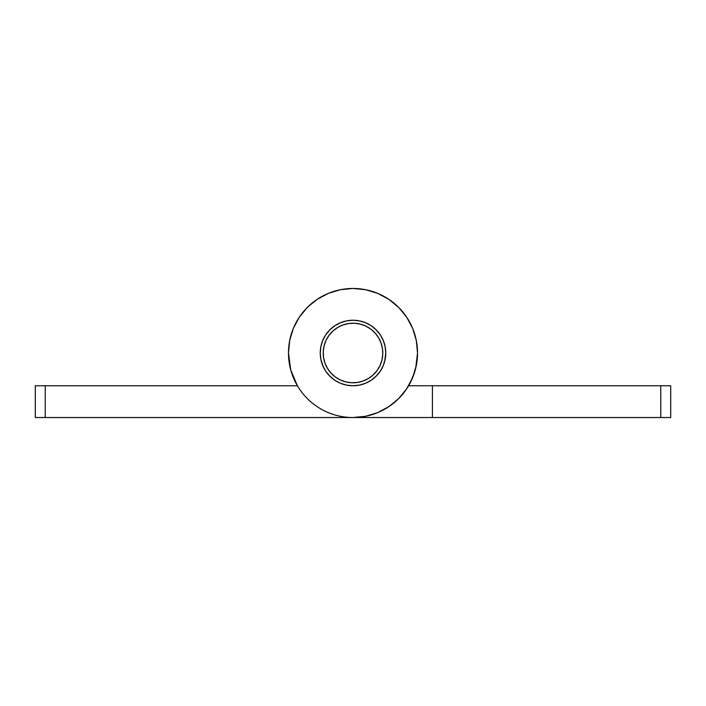 <?xml version="1.0" encoding="UTF-8"?>
<svg xmlns="http://www.w3.org/2000/svg" width="706" height="706" viewBox="0 0 706 706"><rect width="100%" height="100%" fill="white"/><g stroke="black" fill="none" stroke-linecap="round" stroke-linejoin="round"><path stroke-width="1.06" d="M385.758 353L385.132 359.389L385.767 353A32.758 32.758 0 0 1 353 385.758A32.758 32.758 0 0 1 320.242 353A32.758 32.758 0 0 1 353 320.233A32.758 32.758 0 0 1 385.767 353L385.132 346.611L385.758 353L385.132 359.389L383.27 365.54L380.243 371.206L376.166 376.166L371.206 380.243L365.54 383.27L359.389 385.132L353 385.758L346.611 385.132L340.46 383.27L334.794 380.243L329.834 376.166L325.757 371.206L322.73 365.54L320.868 359.389L320.233 353L320.868 346.611L322.73 340.46L325.757 334.794L329.834 329.834L334.794 325.757L340.46 322.73L346.611 320.868L353 320.233L359.389 320.868L365.54 322.73L371.206 325.757L376.166 329.834L380.243 334.794L383.27 340.46L385.132 346.611L385.767 353L384.699 361.295M288.472 353A64.528 64.528 0 0 1 353 288.463A64.528 64.528 0 0 1 417.528 353A64.528 64.528 0 0 1 353 417.528L365.593 416.293L377.692 412.622L388.856 406.656L398.634 398.634L406.656 388.856L412.622 377.692L416.293 365.593L417.528 353L416.293 340.407L412.622 328.308L406.656 317.144L398.634 307.366L388.856 299.344L377.692 293.378L365.593 289.707L353 288.472L340.407 289.707L328.308 293.378L317.144 299.344L307.366 307.366L299.344 317.144L293.378 328.308L289.707 340.407L288.463 353L290.74 369.979L297.402 385.758A64.528 64.528 0 0 1 288.472 353A64.528 64.528 0 0 0 353 417.528L660.772 417.528L660.772 385.758L432.425 385.758L432.425 417.528L670.7 417.528L670.7 385.758L408.597 385.758L432.425 385.758L432.425 417.528L45.228 417.528L353 417.528M297.402 385.758L45.228 385.758L45.228 417.528L45.228 385.758L35.3 385.758L35.3 417.528L45.228 417.528L35.3 417.528L35.3 385.758L297.402 385.758L292.496 375.442L297.402 385.758M346.611 320.868L353 320.233L346.611 320.868M346.611 385.132L353 385.758L346.611 385.132M412.622 328.308L406.656 317.144M407.803 387.073L412.622 377.692M322.73 340.46L323.242 339.286M323.295 366.829L320.868 359.389M409.965 383.332L414.484 372.591L409.965 383.332M415.702 368.267L417.537 353L415.702 368.267M291.516 372.591L290.298 368.267M660.772 385.758L660.772 417.528L670.7 417.528L670.7 385.758L660.772 385.758M375.071 333.003A29.784 29.784 0 0 1 372.997 375.071A29.784 29.784 0 0 1 330.929 372.997A29.784 29.784 0 0 1 333.003 330.929A29.784 29.784 0 0 1 375.071 333.003L370.747 329.075L365.734 326.075L360.236 324.107L354.465 323.251L348.632 323.533L342.966 324.954L337.689 327.452L333.003 330.929L329.075 335.253L326.075 340.266L324.107 345.763L323.251 351.535L323.533 357.368L324.954 363.034L327.452 368.311L330.929 372.997L335.253 376.925L340.266 379.925L345.763 381.893L351.535 382.749L357.368 382.467L363.034 381.046L368.311 378.548L372.997 375.071L376.925 370.747L379.925 365.734L381.893 360.236L382.749 354.465L382.467 348.632L381.046 342.966L378.548 337.689L375.071 333.003M345.763 381.893L351.535 382.749L357.368 382.467M381.893 360.236L382.749 354.465L382.467 348.632M360.236 324.107L354.465 323.251L348.632 323.533M324.107 345.763L323.251 351.535L323.533 357.368"/></g></svg>
